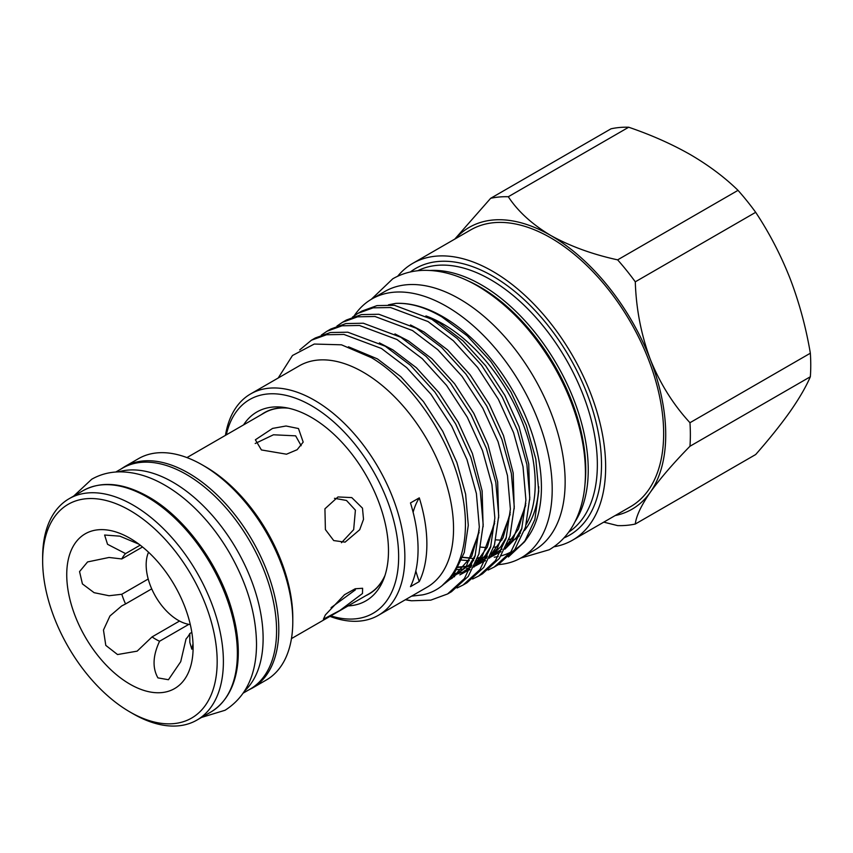 <?xml version="1.0" encoding="UTF-8"?>
<svg xmlns="http://www.w3.org/2000/svg" width="853" height="853" viewBox="0 0 853 853"><rect width="100%" height="100%" fill="white"/><g stroke="black" fill="none" stroke-linecap="round" stroke-linejoin="round"><path stroke-width="1.28" d="M115.795 472.018L122.576 468.116A127.587 73.657 60 0 1 220.884 502.289A127.587 73.657 60 0 1 276.575 630.687A127.587 73.657 60 0 1 250.153 689.096L243.382 693.009M118.418 471.89A127.587 73.657 60 0 1 213.047 516.268A127.587 73.657 60 0 1 263.119 638.46A127.587 73.657 60 0 1 244.8 690.802M189.601 624.46L190.294 624.545A45.273 26.144 60 0 1 189.601 624.46A45.273 26.144 60 0 1 178.181 620.291A45.273 26.144 60 0 1 148.273 552.872M188.854 624.343L159.564 641.253C152.826 655.658 152.282 667.867 157.922 677.879L168.446 679.724L180.719 661.693L186.061 638.886A52.737 30.441 -120 0 0 189.814 633.534L189.824 642.384L191.797 649.176L193.013 643.812M138.89 544.161L119.868 536.164L104.61 535.023L107.542 544.289L125.562 553.597A52.737 30.441 -120 0 0 121.798 558.95L109.035 557.467L87.571 561.935L79.553 571.595L82.421 583.921L94.118 592.686L109.035 595.735L121.798 594.264A52.737 30.441 -120 0 0 125.562 603.956L121.68 605.95L109.952 615.973L103.469 630.036L105.793 645.38L117.533 654.55L137.152 651.148L152.047 636.914A52.737 30.441 -120 0 0 155.811 639.302A52.737 30.441 -120 0 0 159.564 641.253M152.047 636.914L179.535 621.037M121.798 594.264L148.209 579.016M129.912 538.232A89.352 51.585 -120 0 0 66.737 574.719A89.352 51.585 -120 0 0 129.912 684.149A89.352 51.585 -120 0 0 193.098 647.672A89.352 51.585 -120 0 0 129.912 538.232L129.912 538.232M133.015 713.748L129.912 711.956A123.408 71.247 -120 0 0 217.174 661.576A123.408 71.247 -120 0 0 129.912 510.425A123.408 71.247 -120 0 0 42.65 560.816A123.408 71.247 -120 0 0 129.912 711.956L133.025 713.748A127.801 73.784 60 0 1 133.015 713.748A127.801 73.784 60 0 0 196.926 720.081L210.904 712.01A127.801 73.784 -120 0 0 230.491 609.596A127.801 73.784 -120 0 0 147.004 496.979A127.801 73.784 -120 0 0 83.104 490.646C101.603 480.655 123.397 482.723 148.465 496.83C185.933 517.867 221.535 567.703 233.274 615.376C243.755 655.253 238.573 695.088 210.904 712.01M42.65 560.816L42.65 557.222A127.801 73.784 60 0 1 69.114 498.717A127.801 73.784 60 0 1 133.025 505.051A127.801 73.784 60 0 1 216.513 617.668A127.801 73.784 60 0 1 196.926 720.081M362.482 593.496L362.6 588.271L355.221 588.762L344.548 594.69L325.398 614.896L323.415 619.15L339.878 610.481L362.482 593.496M362.482 508.153L351.777 497.598L337.98 496.947L324.929 508.804L325.398 529.564L333.715 540.567L345.081 542.145L359.71 529.724L363.517 519.328L362.482 508.153M341.467 542.721L353.664 529.66L355.402 510.169L346.489 500.466L334.483 498.301M298.475 428.537L286.032 425.999L272.576 428.409L255.378 439.785L261.402 449.947L286.512 454.201L297.153 449.712L303.188 442.099L298.475 428.537M301.162 445.724L295.65 435.84L273.45 434.785L255.207 443.496M291.449 638.609L368.976 593.859A104.514 60.339 -120 0 0 384.991 575.434M205.53 466.772L202.417 464.981L205.53 466.772A123.408 71.247 60 0 1 292.792 617.924L292.792 621.506A127.801 73.784 -120 0 0 202.417 464.981L202.417 464.981A127.801 73.784 -120 0 0 138.517 458.647L124.538 466.73A127.801 73.784 60 0 1 188.438 473.052A127.801 73.784 60 0 1 271.926 585.68A127.801 73.784 60 0 1 252.339 688.083L266.317 680.012A127.801 73.784 -120 0 0 292.792 621.506M330.825 615.877A123.408 71.247 -120 0 0 398.095 545.195A123.408 71.247 -120 0 0 311.377 405.655A123.408 71.247 -120 0 0 226.312 434.859M225.448 435.35A127.801 73.784 60 0 1 250.59 393.947A127.801 73.784 60 0 1 314.49 400.281A127.801 73.784 60 0 1 397.978 512.898A127.801 73.784 60 0 1 378.391 615.312A127.801 73.784 60 0 1 329.962 616.378M250.59 393.947L299.264 365.841A127.801 73.784 60 0 1 363.175 372.175A127.801 73.784 60 0 1 446.663 484.792A127.801 73.784 60 0 1 427.076 587.205L378.391 615.312M411.562 596.162L422.374 594.904C457.453 588.016 473.628 543.276 461.377 490.4C450.128 437.898 411.882 381.664 371.524 357.706L341.488 344.815L314.267 344.047L292.483 355.498L278.206 377.996M405.378 599.734A143.912 83.093 60 0 0 411.487 600.768L405.57 599.616M388.435 304.82L395.749 303.391A139.306 80.427 60 0 1 442.92 316.74A139.306 80.427 60 0 1 528.263 422.949A139.306 80.427 60 0 1 528.156 536.708L524.52 541.847L508.409 556.977M526.312 539.16A139.306 80.427 60 0 1 514.53 549.929M510.648 552.168A139.306 80.427 60 0 1 501.095 555.857M498.195 556.54A139.306 80.427 60 0 1 494.228 557.19M395.749 303.391C410.133 302.762 425.519 307.261 441.907 316.9L467.231 335.858L490.774 361.469L510.958 392.007L526.333 425.316L535.812 459.074L538.733 491.179L534.884 519.424L524.52 541.847M425.924 315.919A130.509 75.352 60 0 1 442.92 323.916A130.509 75.352 60 0 1 526.301 524.307M520.469 533.029A130.509 75.352 60 0 1 516.843 536.953M509.017 543.009A130.509 75.352 60 0 1 508.185 543.51L508.996 543.041M480.665 547.093A130.509 75.352 -120 0 0 487.127 547.519M493.78 547.21A130.509 75.352 -120 0 0 497.885 546.581M507.364 543.649A130.509 75.352 -120 0 0 509.22 542.796M515.084 539.32A130.509 75.352 -120 0 0 519.456 535.812M524.435 530.513A130.509 75.352 -120 0 0 538.733 486.775M311.441 340.208L315.311 337.969L330.399 332.521L347.789 332.201L385.311 346.233L410.581 365.404L434.891 392.103L455.619 423.909L470.845 457.368L480.282 491.339L483.182 524.744L478.917 553.992L468.254 576.372L451.461 591.726L447.58 593.965L464.384 578.611L475.036 556.231L479.311 526.973L476.4 493.578L466.975 459.607L451.738 426.148L431.021 394.342L406.71 367.643L381.43 348.472L343.919 334.44L326.518 334.76L311.441 340.208L299.702 349.922M411.487 600.768L430.776 600.139L447.58 593.965M457.069 587.984L463.126 584.998L479.919 569.633L490.582 547.263L494.847 518.006L491.936 484.611L482.51 450.64L467.273 417.181L446.556 385.375L422.246 358.676L396.965 339.505L359.454 325.473L342.053 325.793L326.976 331.241L321.4 335.048M326.976 331.241L330.847 329.002L345.934 323.554L363.335 323.234L400.846 337.266L426.116 356.437L450.427 383.136L471.155 414.942L486.381 448.401L495.817 482.371L498.728 515.766L494.452 545.024L483.79 567.405L466.996 582.759L463.126 584.998M472.605 579.016L478.661 576.031L495.454 560.666L506.117 538.286L510.382 509.038L507.482 475.643L498.045 441.662L482.809 408.203L462.091 376.397L437.781 349.698L412.5 330.537L374.989 316.495L357.588 316.826L342.511 322.274L336.935 326.081M342.511 322.274L346.382 320.035L361.469 314.586L378.871 314.267L416.381 328.298L441.651 347.459L465.962 374.168L486.69 405.964L501.916 439.423L511.352 473.404L514.263 506.799L509.987 536.057L499.336 558.427L482.531 573.792L478.661 576.031M454.329 573.355L457.411 573.781M488.14 570.039L494.196 567.064L510.99 551.699L521.652 529.318L525.917 500.071L523.017 466.676L513.581 432.695L498.355 399.236L477.627 367.43L453.316 340.731L428.035 321.56L390.525 307.528L373.124 307.848L358.047 313.296L352.47 317.113M358.047 313.296L361.917 311.068L377.005 305.609L394.406 305.289L431.917 319.331L457.197 338.492L481.508 365.191L502.225 396.997L517.462 430.456L526.887 464.437L529.798 497.832L525.523 527.079L514.871 549.46L498.067 564.825L494.196 567.064M415.827 570.956A109.856 63.431 -120 0 0 419.281 581.575A127.801 73.784 -120 0 0 419.281 497.853A109.856 63.431 -120 0 0 413.108 512.248M419.281 581.575L410.474 586.661A127.801 73.784 -120 0 0 410.474 502.939L419.281 497.853M512.61 538.723A130.509 75.352 60 0 1 508.921 539.437M505.637 539.842A130.509 75.352 60 0 1 505.04 539.885M501.895 540.045A130.509 75.352 60 0 1 495.817 539.842M467.305 280.541A149.264 86.174 60 0 1 480.218 287.077A149.264 86.174 60 0 1 584.966 484.333M430.232 270.465A151.024 87.198 60 0 1 481.455 284.923A151.024 87.198 60 0 1 575.157 521.482M397.647 276.265A159.81 92.263 60 0 1 412.735 263.374A159.81 92.263 60 0 1 492.639 271.286A159.81 92.263 60 0 1 597.047 412.116A159.81 92.263 60 0 1 572.544 540.173A159.81 92.263 60 0 1 553.832 546.805M412.735 263.374L470.739 229.883A159.81 92.263 60 0 1 550.643 237.806A159.81 92.263 60 0 1 655.051 378.625A159.81 92.263 60 0 1 630.548 506.682L572.544 540.173M498.429 564.611A149.414 86.26 -120 0 0 521.258 557.777A149.414 86.26 -120 0 0 544.161 438.058A149.414 86.26 -120 0 0 446.546 306.387A149.414 86.26 -120 0 0 371.844 298.987A149.414 86.26 -120 0 0 354.23 315.77M521.258 557.777L534.202 550.302A149.414 86.26 -120 0 0 557.105 430.584A149.414 86.26 -120 0 0 459.5 298.913A149.414 86.26 -120 0 0 384.788 291.513L371.844 298.987M243.574 424.89A109.045 62.951 60 0 1 283.868 407.371A109.045 62.951 60 0 1 311.377 417.394A109.045 62.951 60 0 1 383.413 579.773A109.045 62.951 60 0 1 348.088 605.918M287.152 407.915A104.684 60.446 -120 0 0 261.455 414.569M365.969 595.586A104.684 60.446 -120 0 0 384.575 576.671M454.788 239.096L490.646 198.312L611.036 128.803A180.175 104.023 60 0 1 628.693 127.225C651.361 134.977 671.951 144.125 690.472 154.681C708.864 165.461 724.719 177.349 738.026 190.347A180.175 104.023 60 0 1 755.683 212.312C769.299 232.848 780.783 254.962 790.134 278.654C799.24 302.559 805.978 327.413 810.35 353.217A180.175 104.023 60 0 1 810.35 376.749C805.968 386.899 799.229 398.49 790.134 411.53C780.751 424.762 769.267 439.092 755.683 454.532L635.293 524.03A180.175 104.023 60 0 1 617.636 525.608L603.775 522.143M490.646 198.312A180.175 104.023 60 0 1 508.303 196.734L628.693 127.225M508.303 196.734C517.878 211.341 531.995 224.232 550.643 235.407C570.049 246.197 592.377 254.343 617.636 259.856A180.175 104.023 60 0 1 635.293 281.821L755.683 212.312M738.026 190.347L617.636 259.856M635.293 281.821C636.114 308.701 641.115 334.547 650.306 359.38C660.083 383.562 673.305 404.674 689.96 422.715A180.175 104.023 60 0 1 689.96 446.258L810.35 376.749M810.35 353.217L689.96 422.715M689.96 446.258C673.443 463.126 660.222 478.458 650.306 492.266C641.179 505.52 636.178 516.108 635.293 524.03M455.374 238.765A162.742 93.958 60 0 1 550.643 235.407A162.742 93.958 60 0 1 650.306 359.38A162.742 93.958 60 0 1 650.306 492.266A162.742 93.958 60 0 1 615.184 515.564M288.421 408.171A104.514 60.339 -120 0 0 264.462 412.831L186.946 457.592M331.071 607.667L355.402 589.839M142.526 546.986L121.798 558.95M125.562 553.597L140.201 545.152M191.829 632.372L189.814 633.534M151.717 588.858L125.562 603.956M417.714 270.753A151.024 87.198 60 0 1 490.571 279.656A151.024 87.198 60 0 1 588.506 410.368A151.024 87.198 60 0 1 568.642 532.176M410.357 271.968A153.956 88.883 60 0 1 492.639 276.073A153.956 88.883 60 0 1 594.648 416.754A153.956 88.883 60 0 1 563.908 537.944M525.693 505.456L512.845 539.597L505.562 547.786M500.978 551.475L490.933 556.945M485.645 558.726L482.084 559.579M478.672 560.154L476.763 560.389M473.618 560.624L472.327 560.666M469.31 560.677L461.612 560.069M510.158 514.423L497.31 548.564L490.027 556.764M485.442 560.442L475.398 565.923M470.11 567.703L466.548 568.546M463.136 569.122L456.792 569.644M494.623 523.39L481.774 557.542L474.481 565.731M469.907 569.42L459.863 574.89M454.574 576.671L451.013 577.524M479.087 532.368L466.239 566.509L444.328 583.857M426.031 315.973L439.54 322.999L463.04 340.869L485.634 365.766L504.88 395.408L519.029 426.596L528.732 464.011L529.734 499.837M521.972 528.21L516.438 537.529L504.891 549.172M500.807 551.827L490.198 556.38M486.946 557.233L477.445 558.534M474.3 558.619L460.641 557.244M410.496 324.95L424.005 331.966L447.505 349.847L470.099 374.734L489.345 404.386L503.494 435.563L513.197 472.988L514.199 508.804M506.437 537.177L500.903 546.496L489.355 558.15M485.272 560.794L474.663 565.347M471.41 566.2L456.387 567.554M394.95 333.918L408.47 340.933L431.97 358.814L454.564 383.701L473.81 413.353L487.959 444.541L497.662 481.956L498.664 517.771M490.901 546.144L485.368 555.463L473.81 567.117M469.736 569.761L451.194 576.02M379.414 342.885L392.934 349.911L416.424 367.782L439.018 392.679L458.274 422.32L472.413 453.508L482.126 490.923L483.129 526.749M475.366 555.111L469.822 564.441L445.298 582.748M348.45 346.798L377.389 358.878L400.889 376.749L423.483 401.646L442.739 431.287L456.877 462.475L465.621 494.143L468.286 525.267L464.256 552.541L454.286 573.408L442.515 585.222M201.5 717.437L225.085 710.25C246.016 696.837 256.497 674.702 256.518 643.876C256.103 613.851 247.05 583.441 229.372 552.659C219.392 535.599 207.727 520.618 194.377 507.706C184.674 498.365 174.588 490.71 164.117 484.749C149.392 476.358 134.891 472.061 120.593 471.858C110.069 471.816 100.441 474.279 91.708 479.247L73.699 496.073M520.703 558.097L549.215 549.759C558.715 544.203 566.424 536.484 572.352 526.589C580.957 511.907 585.307 494.335 585.425 473.905C585.51 459.767 583.644 444.999 579.837 429.613C574.527 408.374 566.104 387.614 554.557 367.344C533.52 331.124 507.834 303.967 477.509 285.894C459.436 275.423 441.737 270.23 424.41 270.337C412.873 270.518 402.328 273.333 392.775 278.792L371.3 299.307M252.339 688.083L248.394 690.109M525.811 503.355L518.464 529.031L506.639 545.387M502.108 549.108L495.113 553.266M487.415 556.145L484.28 556.913M480.879 557.51L477.68 557.873M474.481 558.043L473.841 558.054M470.803 558.033L462.71 557.254M510.275 512.322L503.014 537.838L491.104 554.354M486.573 558.086L479.578 562.234M471.88 565.112L468.745 565.88M465.343 566.477L458.306 567.032M494.74 521.3L487.319 547.136L475.569 563.332M471.037 567.053L464.043 571.201M458.935 573.291L453.21 574.858M479.194 530.267L471.762 556.135L452.037 578.291L448.507 580.168M124.538 466.73L120.817 469.129M69.114 498.717L83.104 490.646"/></g></svg>
